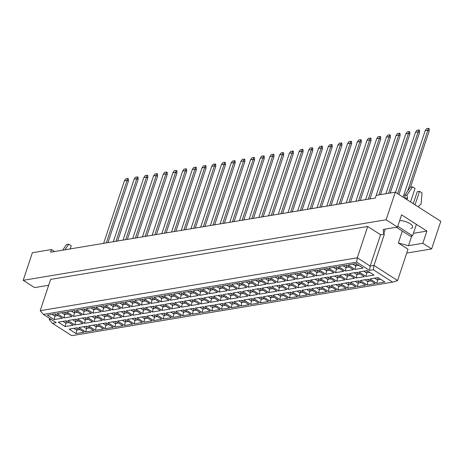 <?xml version="1.0" encoding="UTF-8"?>
<svg xmlns="http://www.w3.org/2000/svg" width="464" height="464" viewBox="0 0 464 464"><rect width="100%" height="100%" fill="white"/><g stroke="black" fill="none" stroke-linecap="round" stroke-linejoin="round"><path stroke-width="0.7" d="M406.731 253.077L431.619 248.924L440.8 221.328L395.299 192.177L376.2 195.361L375.312 198.018L50.599 252.19L51.481 249.539L32.381 252.723L23.2 280.32L34.574 287.61L48.674 285.256M413.401 233.328L426.88 231.078L422.82 243.287L431.619 248.924M395.299 192.177L386.118 219.774L23.2 280.32M426.88 231.078L401.551 214.855L397.491 227.064L386.118 219.774M397.491 227.064L383.165 229.454L383.757 233.688L384.401 234.1L373.984 265.414L397.596 280.534L408.013 249.226L398.356 243.037L408.494 245.676L422.82 243.287M54.584 251.523L51.481 249.539M384.401 234.1L380.584 234.738L367.703 226.484L50.628 279.386L40.211 310.7L357.286 257.798L370.168 266.052L373.984 265.414L373.34 269.758L369.518 270.396L356.642 262.148L43.384 314.406L56.266 322.66L52.444 323.298L71.758 335.669L392.654 282.135L373.34 269.758M367.703 226.484L357.286 257.798L356.642 262.148M402.334 231.072L398.356 243.037M385.282 229.1L383.757 233.688M49.654 318.426L49.271 319.586L51.011 319.296M380.584 234.738L370.168 266.052L369.518 270.396M411.736 235.932L408.494 245.676M410.675 228.41A8.416 3.086 -161.6 0 0 412.653 227.215A8.416 3.086 -161.6 0 0 408.581 222.853A8.416 3.086 -161.6 0 0 399.637 220.615M52.038 314.372L54.746 316.106L58.093 315.549M55.489 313.879L54.23 319.586L47.322 315.155L55.378 313.809L62.292 318.24L54.23 319.586M384.9 282.025L376.838 283.371L369.93 278.939L377.992 277.6L384.9 282.025M373.996 275.042L365.934 276.382L359.026 271.956L367.088 270.611L373.996 275.042M363.092 268.053L355.035 269.398L348.122 264.973L356.184 263.627L363.092 268.053M375.196 283.643L367.134 284.989L360.226 280.563L368.288 279.218L375.196 283.643M364.292 276.66L356.23 278.006L349.322 273.574L357.384 272.229L364.292 276.66M353.388 269.671L345.332 271.017L338.418 266.591L346.48 265.246L353.388 269.671M365.493 285.261L357.431 286.607L350.523 282.182L358.585 280.836L365.493 285.261M354.589 278.278L346.533 279.624L339.619 275.193L347.681 273.847L354.589 278.278M343.685 271.289L335.629 272.635L328.715 268.209L336.777 266.864L343.685 271.289M355.789 286.88L347.727 288.225L340.82 283.8L348.882 282.454L355.789 286.88M344.885 279.896L336.829 281.242L329.916 276.811L337.978 275.471L344.885 279.896M333.981 272.913L325.925 274.253L319.012 269.828L327.074 268.482L333.981 272.913M346.086 288.498L338.024 289.843L331.116 285.418L339.178 284.072L346.086 288.498M335.182 281.515L327.126 282.86L320.212 278.435L328.274 277.089L335.182 281.515M324.278 274.531L316.222 275.877L309.308 271.446L317.37 270.1L324.278 274.531M336.383 290.116L328.321 291.462L321.413 287.036L329.475 285.691L336.383 290.116M325.479 283.133L317.422 284.478L310.509 280.053L318.571 278.707L325.479 283.133M314.575 276.15L306.518 277.495L299.605 273.064L307.667 271.718L314.575 276.15M326.679 291.74L318.617 293.08L311.709 288.654L319.771 287.309L326.679 291.74M315.775 284.751L307.719 286.097L300.805 281.671L308.867 280.326L315.775 284.751M304.871 277.768L296.815 279.113L289.901 274.682L297.963 273.342L304.871 277.768M316.976 293.358L308.914 294.704L302.006 290.273L310.068 288.927L316.976 293.358M306.072 286.369L298.016 287.715L291.102 283.289L299.164 281.944L306.072 286.369M295.174 279.386L287.112 280.732L280.198 276.3L288.26 274.961L295.174 279.386M307.272 294.976L299.21 296.322L292.303 291.891L300.365 290.545L307.272 294.976M296.368 287.987L288.312 289.333L281.399 284.908L289.461 283.562L296.368 287.987M285.47 281.004L277.408 282.35L270.495 277.924L278.557 276.579L285.47 281.004M297.569 296.595L289.513 297.94L282.599 293.509L290.661 292.169L297.569 296.595M286.665 289.611L278.609 290.951L271.695 286.526L279.757 285.18L286.665 289.611M275.767 282.622L267.705 283.968L260.791 279.543L268.853 278.197L275.767 282.622M287.866 298.213L279.809 299.558L272.896 295.133L280.958 293.787L287.866 298.213M276.962 291.23L268.905 292.575L261.992 288.144L270.054 286.798L276.962 291.23M266.063 284.241L258.001 285.586L251.088 281.161L259.15 279.815L266.063 284.241M278.162 299.831L270.106 301.177L263.192 296.751L271.254 295.406L278.162 299.831M267.258 292.848L259.202 294.193L252.288 289.762L260.35 288.417L267.258 292.848M256.36 285.859L248.298 287.204L241.384 282.779L249.446 281.433L256.36 285.859M268.459 301.449L260.403 302.795L253.489 298.369L261.551 297.024L268.459 301.449M257.555 294.466L249.499 295.812L242.585 291.38L250.647 290.041L257.555 294.466M246.657 287.483L238.595 288.823L231.681 284.397L239.743 283.052L246.657 287.483M258.755 303.067L250.699 304.413L243.786 299.988L251.848 298.642L258.755 303.067M247.857 296.084L239.795 297.43L232.882 293.004L240.944 291.659L247.857 296.084M236.953 289.101L228.891 290.447L221.978 286.015L230.04 284.67L236.953 289.101M249.052 304.691L240.996 306.031L234.082 301.606L242.144 300.26L249.052 304.691M238.154 297.702L230.092 299.048L223.178 294.623L231.24 293.277L238.154 297.702M227.25 290.719L219.188 292.065L212.274 287.634L220.336 286.288L227.25 290.719M239.349 306.31L231.292 307.655L224.379 303.224L232.441 301.878L239.349 306.31M228.45 299.321L220.388 300.666L213.475 296.241L221.537 294.895L228.45 299.321M217.546 292.337L209.484 293.683L202.571 289.252L210.633 287.912L217.546 292.337M229.645 307.928L221.589 309.273L214.675 304.842L222.737 303.497L229.645 307.928M218.747 300.939L210.685 302.284L203.771 297.859L211.833 296.513L218.747 300.939M207.843 293.956L199.781 295.301L192.867 290.876L200.929 289.53L207.843 293.956M219.942 309.546L211.886 310.892L204.972 306.46L213.034 305.115L219.942 309.546M209.044 302.563L200.982 303.903L194.068 299.477L202.13 298.132L209.044 302.563M198.14 295.574L190.078 296.919L183.164 292.494L191.226 291.148L198.14 295.574M210.238 311.164L202.182 312.51L195.269 308.079L203.331 306.739L210.238 311.164M199.34 304.181L191.278 305.527L184.365 301.095L192.427 299.75L199.34 304.181M188.436 297.192L180.374 298.538L173.461 294.112L181.523 292.767L188.436 297.192M200.535 312.782L192.479 314.128L185.565 309.703L193.627 308.357L200.535 312.782M189.637 305.799L181.575 307.145L174.661 302.714L182.723 301.368L189.637 305.799M178.733 298.81L170.671 300.156L163.757 295.73L171.819 294.385L178.733 298.81M190.837 314.401L182.775 315.746L175.862 311.321L183.924 309.975L190.837 314.401M179.933 307.417L171.871 308.763L164.958 304.332L173.02 302.986L179.933 307.417M169.029 300.434L160.967 301.774L154.054 297.349L162.116 296.003L169.029 300.434M181.134 316.019L173.072 317.364L166.158 312.939L174.22 311.593L181.134 316.019M170.23 309.036L162.168 310.381L155.254 305.95L163.316 304.61L170.23 309.036M159.326 302.052L151.264 303.392L144.35 298.967L152.412 297.621L159.326 302.052M171.431 317.637L163.369 318.983L156.455 314.557L164.517 313.212L171.431 317.637M160.527 310.654L152.465 311.999L145.551 307.574L153.613 306.228L160.527 310.654M149.623 303.671L141.561 305.016L134.653 300.585L142.709 299.239L149.623 303.671M161.727 319.261L153.665 320.601L146.752 316.175L154.814 314.83L161.727 319.261M150.823 312.272L142.761 313.618L135.848 309.192L143.91 307.847L150.823 312.272M139.919 305.289L131.857 306.634L124.949 302.203L133.006 300.858L139.919 305.289M152.024 320.879L143.962 322.225L137.048 317.794L145.11 316.448L152.024 320.879M141.12 313.89L133.058 315.236L126.144 310.81L134.206 309.465L141.12 313.89M130.216 306.907L122.154 308.253L115.246 303.821L123.302 302.482L130.216 306.907M142.32 322.497L134.258 323.843L127.345 319.412L135.407 318.066L142.32 322.497M131.416 315.508L123.354 316.854L116.441 312.429L124.503 311.083L131.416 315.508M120.512 308.525L112.45 309.871L105.543 305.445L113.599 304.1L120.512 308.525M132.617 324.116L124.555 325.461L117.641 321.03L125.703 319.69L132.617 324.116M121.713 317.132L113.651 318.472L106.737 314.047L114.799 312.701L121.713 317.132M110.809 310.143L102.747 311.489L95.839 307.064L103.895 305.718L110.809 310.143M122.914 325.734L114.852 327.079L107.938 322.654L116 321.308L122.914 325.734M112.01 318.751L103.948 320.096L97.034 315.665L105.096 314.319L112.01 318.751M101.106 311.762L93.044 313.107L86.136 308.682L94.192 307.336L101.106 311.762M113.21 327.352L105.148 328.698L98.235 324.272L106.297 322.927L113.21 327.352M102.306 320.369L94.244 321.714L87.336 317.283L95.393 315.938L102.306 320.369M91.402 313.38L83.34 314.725L76.432 310.3L84.489 308.954L91.402 313.38M103.507 328.97L95.445 330.316L88.531 325.89L96.593 324.545L103.507 328.97M92.603 321.987L84.541 323.333L77.633 318.901L85.689 317.562L92.603 321.987M81.699 315.004L73.637 316.344L66.729 311.918L74.785 310.573L81.699 315.004M93.803 330.588L85.741 331.934L78.828 327.509L86.89 326.163L93.803 330.588M82.899 323.605L74.837 324.951L67.93 320.52L75.986 319.18L82.899 323.605M71.995 316.622L63.933 317.968L57.026 313.536L65.082 312.191L71.995 316.622M84.1 332.207L76.038 333.552L69.124 329.127L77.186 327.781L84.1 332.207M73.196 325.223L65.134 326.569L58.226 322.144L66.282 320.798L73.196 325.223M62.942 321.355L65.65 323.089L68.997 322.532M66.393 320.868L65.134 326.569M73.846 328.338L76.554 330.078L79.901 329.521M77.297 327.851L76.038 333.552M61.741 312.748L64.45 314.488L67.796 313.931M65.192 312.26L63.933 317.968M72.645 319.737L75.354 321.471L78.7 320.914M76.096 319.249L74.837 324.951M83.549 326.72L86.258 328.46L89.604 327.897M87 326.233L85.741 331.934M71.444 311.129L74.153 312.869L77.5 312.313M74.895 310.642L73.637 316.344M82.348 318.118L85.057 319.853L88.404 319.296M85.799 317.625L84.541 323.333M93.252 325.102L95.961 326.836L99.308 326.279M96.703 324.614L95.445 330.316M81.148 309.511L83.856 311.251L87.203 310.689M84.599 309.024L83.34 314.725M92.052 316.5L94.76 318.234L98.107 317.678M95.503 316.007L94.244 321.714M102.956 323.483L105.664 325.218L109.011 324.661M106.407 322.996L105.148 328.698M90.851 307.893L93.56 309.633L96.906 309.07M94.302 307.406L93.044 313.107M101.755 314.876L104.464 316.616L107.81 316.059M105.206 314.389L103.948 320.096M112.659 321.865L115.368 323.599L118.709 323.043M116.11 321.378L114.852 327.079M100.555 306.275L103.263 308.009L106.61 307.452M104.006 305.788L102.747 311.489M111.459 313.258L114.167 314.998L117.514 314.441M114.91 312.771L113.651 318.472M122.363 320.247L125.071 321.981L128.412 321.424M125.814 319.754L124.555 325.461M110.258 304.657L112.967 306.391L116.313 305.834M113.709 304.169L112.45 309.871M121.162 311.64L123.871 313.38L127.217 312.823M124.613 311.153L123.354 316.854M132.066 318.629L134.775 320.363L138.115 319.806M135.517 318.136L134.258 323.843M119.961 303.038L122.67 304.773L126.017 304.216M123.412 302.551L122.154 308.253M130.865 310.022L133.574 311.762L136.921 311.199M134.316 309.534L133.058 315.236M141.769 317.005L144.478 318.745L147.819 318.188M145.22 316.518L143.962 322.225M129.665 301.42L132.373 303.154L135.72 302.598M133.116 300.927L131.857 306.634M140.569 308.403L143.277 310.138L146.624 309.581M144.02 307.916L142.761 313.618M151.473 315.387L154.181 317.127L157.522 316.57M154.924 314.899L153.665 320.601M139.368 299.802L142.077 301.536L145.423 300.979M142.819 299.309L141.561 305.016M150.272 306.785L152.981 308.519L156.327 307.963M153.723 306.298L152.465 311.999M161.176 313.768L163.885 315.508L167.226 314.952M164.627 313.281L163.369 318.983M149.072 298.178L151.78 299.918L155.127 299.361M152.523 297.691L151.264 303.392M159.976 305.167L162.684 306.901L166.031 306.344M163.427 304.68L162.168 310.381M170.88 312.15L173.588 313.89L176.929 313.328M174.331 311.663L173.072 317.364M158.775 296.56L161.484 298.3L164.83 297.743M162.226 296.073L160.967 301.774M169.679 303.549L172.388 305.283L175.728 304.726M173.13 303.056L171.871 308.763M180.583 310.532L183.292 312.266L186.632 311.709M184.034 310.045L182.775 315.746M168.478 294.942L171.187 296.682L174.534 296.119M171.929 294.454L170.671 300.156M179.382 301.931L182.091 303.665L185.432 303.108M182.833 301.438L181.575 307.145M190.286 308.914L192.995 310.648L196.336 310.091M193.737 308.427L192.479 314.128M178.182 293.323L180.89 295.063L184.237 294.501M181.633 292.836L180.374 298.538M189.086 300.307L191.794 302.047L195.135 301.49M192.537 299.819L191.278 305.527M199.984 307.296L202.698 309.03L206.039 308.473M203.441 306.808L202.182 312.51M187.885 291.705L190.594 293.439L193.94 292.883M191.336 291.218L190.078 296.919M198.789 298.688L201.498 300.428L204.839 299.872M202.24 298.201L200.982 303.903M209.687 305.677L212.402 307.412L215.743 306.855M213.144 305.184L211.886 310.892M197.589 290.087L200.297 291.821L203.644 291.264M201.04 289.6L199.781 295.301M208.493 297.07L211.201 298.81L214.542 298.248M211.944 296.583L210.685 302.284M219.391 304.059L222.105 305.793L225.446 305.237M222.842 303.566L221.589 309.273M207.292 288.469L210.001 290.203L213.347 289.646M210.743 287.976L209.484 293.683M218.196 295.452L220.905 297.192L224.245 296.629M221.647 294.965L220.388 300.666M229.094 302.435L231.809 304.175L235.149 303.618M232.545 301.948L231.292 307.655M216.995 286.851L219.704 288.585L223.045 288.028M220.446 286.358L219.188 292.065M227.899 293.834L230.608 295.568L233.949 295.011M231.35 293.347L230.092 299.048M238.798 300.817L241.512 302.557L244.853 302M242.249 300.33L240.996 306.031M226.699 285.227L229.407 286.967L232.748 286.41M230.15 284.739L228.891 290.447M237.603 292.216L240.311 293.95L243.652 293.393M241.054 291.728L239.795 297.43M248.501 299.199L251.215 300.939L254.556 300.376M251.952 298.712L250.699 304.413M236.402 283.608L239.111 285.348L242.452 284.792M239.853 283.121L238.595 288.823M247.306 290.597L250.015 292.332L253.356 291.775M250.757 290.104L249.499 295.812M258.204 297.581L260.919 299.321L264.26 298.758M261.655 297.093L260.403 302.795M246.106 281.99L248.814 283.73L252.155 283.173M249.557 281.503L248.298 287.204M257.004 288.979L259.718 290.713L263.059 290.157M260.461 288.486L259.202 294.193M267.908 295.962L270.622 297.697L273.963 297.14M271.359 295.475L270.106 301.177M255.809 280.372L258.518 282.112L261.858 281.549M259.26 279.885L258.001 285.586M266.707 287.355L269.422 289.095L272.762 288.538M270.158 286.868L268.905 292.575M277.611 294.344L280.326 296.078L283.666 295.522M281.062 293.857L279.809 299.558M265.512 278.754L268.221 280.488L271.562 279.931M268.963 278.267L267.705 283.968M276.411 285.737L279.125 287.477L282.466 286.92M279.862 285.25L278.609 290.951M287.315 292.726L290.029 294.46L293.37 293.903M290.766 292.239L289.513 297.94M275.216 277.136L277.924 278.87L281.265 278.313M278.667 276.648L277.408 282.35M286.114 284.119L288.828 285.859L292.169 285.302M289.565 283.632L288.312 289.333M297.018 291.108L299.732 292.842L303.073 292.285M300.469 290.615L299.21 296.322M284.919 275.517L287.628 277.252L290.969 276.695M288.37 275.03L287.112 280.732M295.817 282.501L298.532 284.241L301.873 283.678M299.268 282.013L298.016 287.715M306.721 289.49L309.436 291.224L312.777 290.667M310.172 288.997L308.914 294.704M294.623 273.899L297.331 275.633L300.672 275.077M298.074 273.406L296.815 279.113M305.521 280.882L308.235 282.617L311.576 282.06M308.972 280.395L307.719 286.097M316.425 287.866L319.139 289.606L322.48 289.049M319.876 287.378L318.617 293.08M304.32 272.281L307.035 274.015L310.375 273.458M307.777 271.788L306.518 277.495M315.224 279.264L317.939 280.998L321.279 280.442M318.675 278.777L317.422 284.478M326.128 286.247L328.843 287.987L332.183 287.431M329.579 285.76L328.321 291.462M314.024 270.657L316.738 272.397L320.079 271.84M317.48 270.17L316.222 275.877M324.928 277.646L327.642 279.38L330.983 278.823M328.379 277.159L327.126 282.86M335.832 284.629L338.546 286.369L341.887 285.807M339.283 284.142L338.024 289.843M323.727 269.039L326.441 270.779L329.782 270.222M327.178 268.552L325.925 274.253M334.631 276.028L337.345 277.762L340.686 277.205M338.082 275.535L336.829 281.242M345.535 283.011L348.249 284.745L351.59 284.188M348.986 282.524L347.727 288.225M333.43 267.421L336.145 269.161L339.486 268.604M336.881 266.933L335.629 272.635M344.334 274.41L347.049 276.144L350.39 275.587M347.785 273.917L346.533 279.624M355.238 281.393L357.953 283.127L361.294 282.57M358.689 280.906L357.431 286.607M343.134 265.802L345.848 267.542L349.189 266.98M346.585 265.315L345.332 271.017M354.038 272.786L356.752 274.526L360.093 273.969M357.489 272.298L356.23 278.006M364.942 279.775L367.656 281.509L370.997 280.952M368.393 279.287L367.134 284.989M352.837 264.184L355.552 265.918L358.892 265.362M356.288 263.697L355.035 269.398M363.741 271.167L366.456 272.907L369.796 272.351M367.192 270.68L365.934 276.382M374.645 278.156L377.36 279.891L380.7 279.334M378.096 277.663L376.838 283.371M301.119 283.197L298.329 285.586M40.211 310.7L43.384 314.406M52.444 323.298L49.271 319.586M392.654 282.135L397.596 280.534M107.944 242.626L128.383 181.192L127.095 180.363L124.422 180.809L103.617 243.345M106.291 242.898L127.095 180.363L127.838 178.512L128.441 178.895L128.383 181.192M124.422 180.809L125.773 178.855L127.838 178.512M117.647 241.002L138.086 179.574L136.799 178.744L134.125 179.191L113.32 241.727M115.994 241.28L136.799 178.744L137.541 176.894L138.144 177.277L138.086 179.574M134.125 179.191L135.476 177.236L137.541 176.894M127.351 239.383L147.79 177.95L146.502 177.126L143.828 177.573L123.024 240.108M125.698 239.662L146.502 177.126L147.245 175.276L147.848 175.659L147.79 177.95M143.828 177.573L145.18 175.618L147.245 175.276M146.757 236.147L167.197 174.713L165.909 173.89L163.235 174.336L142.431 236.872M145.104 236.425L165.909 173.89L166.651 172.04L167.255 172.422L167.197 174.713M163.235 174.336L164.587 172.382L166.651 172.04M166.164 232.911L186.603 171.477L185.316 170.653L182.642 171.1L161.837 233.63M164.511 233.183L185.316 170.653L186.058 168.797L186.656 169.186L186.603 171.477M182.642 171.1L183.993 169.145L186.058 168.797M185.571 229.674L206.01 168.241L204.723 167.411L202.043 167.858L181.244 230.393M183.918 229.947L204.723 167.411L205.465 165.561L206.062 165.95L206.01 168.241M202.043 167.858L203.4 165.909L205.465 165.561M137.054 237.765L157.493 176.332L156.206 175.508L153.532 175.955L132.727 238.49M135.401 238.044L156.206 175.508L156.948 173.658L157.551 174.041L157.493 176.332M153.532 175.955L154.883 174L156.948 173.658M156.461 234.529L176.9 173.095L175.612 172.272L172.939 172.718L152.134 235.248M154.808 234.807L175.612 172.272L176.355 170.421L176.952 170.804L176.9 173.095M172.939 172.718L174.29 170.764L176.355 170.421M175.868 231.292L196.307 169.859L195.019 169.035L192.34 169.482L171.541 232.012M174.215 231.565L195.019 169.035L195.762 167.179L196.359 167.568L196.307 169.859M192.34 169.482L193.697 167.527L195.762 167.179M195.274 228.056L215.714 166.622L214.426 165.793L211.746 166.24L190.948 228.775M193.621 228.329L214.426 165.793L215.168 163.943L215.766 164.326L215.714 166.622M211.746 166.24L213.104 164.285L215.168 163.943M64.943 249.8L68.747 244.209L71.218 245.787L70.174 248.924M68.747 244.209L66.456 244.592L62.652 250.177M416.312 224.593L412.583 235.787L410.292 236.17L396.366 227.25M412.583 235.787L397.752 226.287M415.048 204.827L419.543 191.313L422.008 192.896L421.126 204.241L419.149 205.419L418.586 207.095M419.543 191.313L417.252 191.696L413.262 203.684M406.998 199.671L407.554 197.995L406.916 195.141L412.566 186.847L415.036 188.43L410.541 201.939M412.566 186.847L410.275 187.23L404.625 195.524L406.916 195.141M407.554 197.995L405.263 198.377L404.625 195.524M204.978 226.432L225.417 165.004L224.124 164.175L221.45 164.621L200.651 227.157M203.325 226.71L224.124 164.175L224.872 162.325L225.469 162.707L225.417 165.004M221.45 164.621L222.807 162.667L224.872 162.325M224.385 223.196L244.818 161.762L243.53 160.938L240.857 161.385L220.058 223.921M222.732 223.474L243.53 160.938L244.279 159.088L244.876 159.471L244.818 161.762M240.857 161.385L242.214 159.43L244.279 159.088M243.791 219.959L264.225 158.526L262.937 157.702L260.263 158.149L239.465 220.678M242.138 220.238L262.937 157.702L263.685 155.846L264.283 156.235L264.225 158.526M260.263 158.149L261.621 156.194L263.685 155.846M214.681 224.814L235.115 163.38L233.827 162.557L231.153 163.003L210.354 225.539M213.028 225.092L233.827 162.557L234.575 160.706L235.173 161.089L235.115 163.38M231.153 163.003L232.51 161.049L234.575 160.706M234.088 221.577L254.521 160.144L253.234 159.32L250.56 159.767L229.761 222.302M232.435 221.856L253.234 159.32L253.982 157.47L254.579 157.853L254.521 160.144M250.56 159.767L251.917 157.812L253.982 157.47M253.495 218.341L273.928 156.907L272.641 156.084L269.967 156.53L249.168 219.06M251.842 218.614L272.641 156.084L273.389 154.228L273.986 154.616L273.928 156.907M269.967 156.53L271.324 154.576L273.389 154.228M272.902 215.105L293.335 153.671L292.047 152.842L289.374 153.288L268.575 215.824M271.249 215.377L292.047 152.842L292.796 150.991L293.393 151.38L293.335 153.671M289.374 153.288L290.731 151.334L292.796 150.991M292.308 211.862L312.742 150.429L311.454 149.605L308.78 150.052L287.982 212.587M290.655 212.141L311.454 149.605L312.202 147.755L312.8 148.138L312.742 150.429M308.78 150.052L310.138 148.097L312.202 147.755M311.715 208.626L332.149 147.192L330.861 146.369L328.187 146.815L307.388 209.351M310.062 208.904L330.861 146.369L331.609 144.519L332.207 144.901L332.149 147.192M328.187 146.815L329.544 144.861L331.609 144.519M331.122 205.39L351.555 143.956L350.268 143.132L347.594 143.579L326.795 206.109M329.469 205.662L350.268 143.132L351.01 141.276L351.613 141.665L351.555 143.956M347.594 143.579L348.951 141.624L351.01 141.276M350.529 202.153L370.962 140.72L369.675 139.896L367.001 140.337L346.202 202.872M348.876 202.426L369.675 139.896L370.417 138.04L371.02 138.429L370.962 140.72M367.001 140.337L368.358 138.388L370.417 138.04M369.936 198.911L390.369 137.483L389.081 136.654L386.408 137.1L365.603 199.636M368.283 199.189L389.081 136.654L389.824 134.804L390.427 135.186L390.369 137.483M386.408 137.1L387.765 135.146L389.824 134.804M390.224 193.024L409.776 134.241L408.488 133.417L405.814 133.864L385.897 193.743M388.571 193.297L408.488 133.417L409.231 131.567L409.834 131.95L409.776 134.241M405.814 133.864L407.172 131.909L409.231 131.567M410.489 187.195L429.183 131.005L427.895 130.181L425.221 130.628L403.088 197.165M407.624 191.122L427.895 130.181L428.637 128.331L429.241 128.714L429.183 131.005M425.221 130.628L426.578 128.673L428.637 128.331M263.198 216.723L283.632 155.289L282.344 154.466L279.67 154.906L258.871 217.442M261.545 216.995L282.344 154.466L283.092 152.61L283.69 152.998L283.632 155.289M279.67 154.906L281.027 152.958L283.092 152.61M282.605 213.481L303.038 152.053L301.751 151.223L299.077 151.67L278.278 214.206M280.952 213.759L301.751 151.223L302.499 149.373L303.096 149.756L303.038 152.053M299.077 151.67L300.434 149.715L302.499 149.373M302.012 210.244L322.445 148.811L321.158 147.987L318.484 148.434L297.685 210.969M300.359 210.523L321.158 147.987L321.906 146.137L322.503 146.52L322.445 148.811M318.484 148.434L319.841 146.479L321.906 146.137M321.419 207.008L341.852 145.574L340.564 144.751L337.891 145.197L317.092 207.733M319.766 207.286L340.564 144.751L341.307 142.9L341.91 143.283L341.852 145.574M337.891 145.197L339.248 143.243L341.307 142.9M340.825 203.771L361.259 142.338L359.971 141.514L357.297 141.961L336.499 204.491M339.172 204.044L359.971 141.514L360.714 139.658L361.317 140.047L361.259 142.338M357.297 141.961L358.655 140.006L360.714 139.658M360.232 200.535L380.666 139.101L379.378 138.272L376.704 138.719L355.9 201.254M358.579 200.808L379.378 138.272L380.12 136.422L380.724 136.805L380.666 139.101M376.704 138.719L378.061 136.764L380.12 136.422M380.521 194.642L400.072 135.859L398.785 135.036L396.111 135.482L375.306 198.018M378.868 194.915L398.785 135.036L399.527 133.185L400.13 133.568L400.072 135.859M396.111 135.482L397.468 133.528L399.527 133.185M398.901 194.486L419.479 132.623L418.192 131.799L415.518 132.246L395.531 192.322M397.613 193.656L418.192 131.799L418.934 129.949L419.537 130.332L419.479 132.623M415.518 132.246L416.875 130.291L418.934 129.949"/></g></svg>
